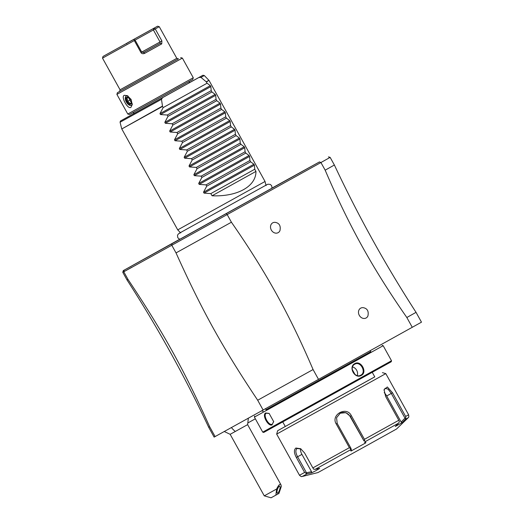 <?xml version="1.0" encoding="UTF-8"?>
<svg xmlns="http://www.w3.org/2000/svg" width="524" height="524" viewBox="0 0 524 524"><rect width="100%" height="100%" fill="white"/><g stroke="black" fill="none" stroke-linecap="round" stroke-linejoin="round"><path stroke-width="0.79" d="M416.043 312.343L406.834 317.505C372.525 268.229 348.781 225.386 325.168 170.176L334.377 165.014C358.278 215.967 385.5 265.072 416.043 312.343L421.486 322.168L318.52 379.369L214.133 437.108L208.69 427.283L209.672 426.759C183.538 368.844 163.278 332.295 128.007 279.43L123.769 271.786L171.787 245.265L171.964 243.739L123.278 270.62L179.621 239.291M215.115 436.577L209.672 426.759M176.025 252.902L231.412 222.222L227.18 214.578L171.787 245.258L176.025 252.902C202.153 310.804 222.425 347.379 257.69 400.231L263.133 410.056M318.52 379.369L313.077 369.551L257.69 400.231M406.834 317.505L412.277 327.323M231.412 222.222C265.72 271.498 289.464 314.334 313.077 369.551M226.244 213.668L227.18 214.578L320.93 162.532L319.463 161.923L171.964 243.739M325.168 170.176L320.93 162.532L330.14 157.377L334.377 165.014M366.132 317.976A5.613 4.709 -118.9 0 1 359.294 315.35A5.613 4.709 -118.9 0 1 360.689 308.151A5.613 4.709 -118.9 0 1 363.322 307.693C367.357 308.459 368.883 311.23 367.914 315.998A5.613 4.709 -118.9 0 1 366.132 317.976M278.159 232.663A5.613 4.709 -118.9 0 1 271.321 230.036A5.613 4.709 -118.9 0 1 272.716 222.838A5.613 4.709 -118.9 0 1 275.349 222.379C279.384 223.145 280.91 225.916 279.94 230.684A5.613 4.709 -118.9 0 1 278.159 232.663M272.028 188.051L319.463 161.923M272.002 188.162L179.706 239.324M179.686 239.317L147.074 257.389L179.673 239.311M124.214 270.115L123.769 271.786L122.786 272.31L132.002 267.155M123.278 270.62L122.786 272.31L127.024 279.954L128.007 279.43M180.682 232.931L177.734 229.872L265.039 181.481L266.068 185.601M212.05 195.786L255.967 171.407C256.072 186.446 237.3 196.867 212.05 195.786L210.838 193.605L204.039 193.127L203.528 192.197L206.725 186.177L206.004 184.874L199.199 184.396L198.688 183.466L201.884 177.446L201.164 176.143L194.365 175.664L193.847 174.734L197.044 168.715L196.323 167.411L189.524 166.933L189.007 166.003L192.203 159.984L191.483 158.68L184.684 158.202L184.166 157.279L187.369 151.253L186.642 149.949L179.843 149.471L179.332 148.547L182.529 142.521L181.802 141.218L175.003 140.74L174.492 139.816L177.688 133.797L176.968 132.487L170.162 132.009L169.652 131.085L172.848 125.066L172.127 123.762L165.322 123.278L164.811 122.354L168.007 116.335L167.287 115.031L160.488 114.546L159.971 113.623L163.167 107.603L207.085 83.224L206.233 81.803L200.961 77.408L198.884 77.506L162.663 97.608L161.484 99.324L162.525 106.438L121.791 128.956L177.734 229.872M163.167 107.603L162.525 106.438M255.967 171.407L254.756 169.226L254.415 165.165L253.898 164.235L250.642 161.798L249.922 160.495L249.575 156.434L249.057 155.504L245.802 153.067L245.081 151.763L244.734 147.703L244.223 146.772L240.961 144.336L240.241 143.032L239.894 138.971L239.383 138.041L236.121 135.605L235.4 134.301L235.053 130.24L234.542 129.31L231.287 126.873L230.56 125.57L230.213 121.509L229.702 120.585L226.447 118.142L225.72 116.839L225.379 112.778L224.862 111.854L221.606 109.411L220.886 108.108L220.538 104.047L220.021 103.123L216.766 100.687L216.045 99.377L215.698 95.316L215.181 94.392L211.925 91.955L211.205 90.652L210.858 86.584L210.347 85.661L207.085 83.224M211.205 90.652L167.287 115.031M211.925 91.955L168.007 116.335M216.045 99.377L172.127 123.762M216.766 100.687L172.848 125.066M220.886 108.108L176.968 132.487M221.606 109.411L177.688 133.797M225.72 116.839L181.802 141.218M226.447 118.142L182.529 142.521M230.56 125.57L186.642 149.949M231.287 126.873L187.369 151.253M235.4 134.301L191.483 158.68M236.121 135.605L192.203 159.984M240.241 143.032L196.323 167.411M240.961 144.336L197.044 168.715M245.081 151.763L201.164 176.143M245.802 153.067L201.884 177.446M249.922 160.495L206.004 184.874M250.642 161.798L206.725 186.177M254.756 169.226L210.838 193.605M189.459 81.279L189.02 82.949L176.608 89.859L134.452 113.197L132.808 112.686M127.79 114.035L193.271 77.742L192.78 79.438L129.487 114.527L127.79 114.035L116.898 94.392L117.389 92.696L119.721 91.392M193.271 77.742L182.378 58.099L116.898 94.392M124.306 95.303L127.424 95.669L132.303 104.466L130.961 107.309C127.922 109.876 120.513 96.508 124.306 95.303M178.337 58.898L117.389 92.696M161.746 43.878L144.617 53.383L143.786 52.42L160.252 43.276L161.746 43.878L161.896 40.938L160.043 41.966L160.252 43.276L143.419 52.577M153.408 29.907L159.263 26.685L155.242 28.931L161.896 40.938M126.638 43.715L126.991 43.112L157.567 26.2L159.263 26.685L176.804 58.334L120.055 89.794L119.616 91.458M143.622 52.498L155.798 45.745L143.655 52.485M143.786 52.42L141.749 52.118L135.094 40.119L133.574 39.536L102.999 56.448L133.574 39.536M144.617 53.383C142.882 54.011 141.663 53.736 140.963 52.557L134.308 40.551L102.514 58.144L102.999 56.448M135.054 40.086L153.388 29.96L160.043 41.966L141.722 52.086M153.388 29.96L153.879 28.663L155.242 28.931M126.991 43.112L153.702 28.361L153.879 28.663M157.567 26.2L153.702 28.361M134.308 40.551L134.268 39.549M128.026 96.036A5.24 2.856 -119 0 0 126.284 96.062A5.24 2.856 61 0 0 126.33 102.029A5.24 2.856 61 0 0 131.367 105.226L131.367 105.226A5.24 2.856 -119 0 0 132.31 103.759M126.376 96.016A5.24 2.856 -119 0 0 126.513 101.931A5.24 2.856 -119 0 0 131.458 105.173M130.908 99.174L128.203 96.606L128.806 97.005L127.05 97.975L127.718 101.256L130.148 103.562L131.668 102.724M128.57 97.137L127.05 97.975L126.094 97.772L128.203 96.606L128.806 97.005M126.094 97.772L126.9 101.708L129.814 104.479L131.924 103.313L131.177 99.665M129.814 104.479L130.148 103.562L131.668 102.717M126.9 101.708L130.993 99.436L128.38 96.947M370.193 350.602L370.802 351.689L293.447 394.624L266.035 409.761L265.426 408.674M370.782 351.656L266.015 409.729M391.513 360.754L262.74 432.136L263.755 432.424L391.225 361.77L391.513 360.754L383.168 345.689L257.055 415.624L254.389 417.071L254.684 416.056M272.238 424.774C268.498 427.283 261.587 414.811 265.707 412.984L269.12 413.416L273.685 421.643L272.362 424.132C268.963 426.451 262.537 414.864 266.31 413.22L269.244 413.495M262.74 432.136L254.389 417.071M354.781 363.63C360.866 359.818 367.763 372.289 361.318 375.42C354.912 379.415 348.015 366.938 354.781 363.63L354.787 364.2C360.335 360.676 366.767 372.263 360.839 375.112C354.964 378.813 348.539 367.226 354.787 364.2M372.236 372.295L374.778 376.88L277.648 430.715L374.758 376.854M276.672 434.108L299.492 475.268L304.634 472.445L296.342 457.478C293.944 452.952 293.794 449.802 295.896 448.027L300.658 448.727L304.562 452.939L312.861 467.906L349.384 447.679L336.244 423.981C330.421 414.713 346.626 405.773 351.309 415.63L364.442 439.328L398.803 420.261L385.664 396.563L384.046 389.659L387.347 386.974L392.509 392.751L405.642 416.449L408.622 414.772L385.808 373.619L276.672 434.108L277.648 430.715M304.634 472.445L307.215 473.775L302.276 476.48L317.963 472.569L368.365 444.68L396.544 429.012L408.17 417.779L405.327 419.383L405.799 418.172L405.642 416.449M349.384 447.679L350.621 448.799L350.556 449.782L315.337 469.281L319.679 468.397L315.697 470.801L311.551 472.89L311.544 471.711L306.461 472.746L306.036 473.48M306.461 472.746L297.606 456.777C295.477 452.762 295.307 449.998 297.115 448.498L300.992 448.944M311.551 472.89L307.215 473.775M311.544 471.711L301.935 454.374A7.487 4.081 61 0 1 300.429 448.655M315.337 469.281L313.719 469.235L312.861 467.906M398.803 420.261L399.406 421.735L398.567 423.143L365.438 441.536L365.857 442.819L350.962 451.079L351.368 449.671L350.884 448.158L350.621 448.799M350.884 448.158L337.194 423.458L336.572 417.7L340.246 413.207L345.886 412.657L350.268 416.207L363.964 440.907L364.691 441.005L364.442 439.328M365.438 441.536L364.691 441.005M384 390.184L385.147 388.277L388.088 389.162L391.284 393.432L404.98 418.132L405.799 418.172M405.327 419.383L402.046 422.717L401.135 422.049L386.686 395.974A7.487 3.399 -119 0 0 384.21 392.653M404.98 418.132L401.135 422.049M350.962 451.079L350.556 449.782M402.046 422.717L395.286 426.484L398.567 423.143M340.096 413.285A7.487 7.474 -118 0 1 349.999 416.351L363.964 440.907M365.857 442.819L364.449 442.42M273.685 421.434L272.362 424.132M352.554 366.951A6.242 5.233 -118.9 0 1 357.303 375.544M354.971 374.444L352.246 369.518M255.352 418.8L248.127 422.803M248.363 418.093L247.616 424.637L235.342 431.449A14.973 6.092 -119 0 1 231.425 427.571M224.213 431.481L230.154 434.311L235.342 431.449M264.266 495.855L276.633 489.01L275.879 495.134L271.052 497.8L264.266 495.855L230.154 434.311M276.633 489.01C278.604 484.929 280.039 483.508 280.936 484.746L281.329 486.396L278.951 493.418L275.879 495.134M279.351 486.141A3.747 1.074 -71.4 0 1 279.718 486.082A3.747 1.074 -71.4 0 1 279.711 489.423A3.747 1.074 -71.4 0 1 277.687 493.117A3.747 1.074 -71.4 0 1 277.327 493.176A3.747 1.074 -71.4 0 1 277.334 489.829A3.747 1.074 -71.4 0 1 279.351 486.141M206.233 81.803L208.906 80.303L206.443 82.058M121.791 128.956L162.42 106.123M161.484 99.324L120.068 122.23L120.396 121.044L162.663 97.608M208.906 80.303L204.301 75.535L200.961 77.408M159.971 113.623L210.347 85.661M160.488 114.546L210.858 86.584M164.811 122.354L215.181 94.392M165.322 123.278L215.698 95.316M169.652 131.085L220.021 103.123M170.162 132.009L220.538 104.047M174.492 139.816L224.862 111.854M175.003 140.74L225.379 112.778M179.332 148.547L229.702 120.585M179.843 149.471L230.213 121.509M184.166 157.279L234.542 129.31M184.684 158.202L235.053 130.24M189.007 166.003L239.383 138.041M189.524 166.933L239.894 138.971M193.847 174.734L244.223 146.772M194.365 175.664L244.734 147.703M198.688 183.466L249.057 155.504M199.199 184.396L249.575 156.434M203.528 192.197L253.898 164.235M204.039 193.127L254.415 165.165M204.301 75.535L202.919 75.253L189.007 82.923L198.884 77.506M119.623 91.458L132.972 84.03M140.963 52.557L141.749 52.118M296.342 457.478L301.935 454.374M295.896 448.027L297.128 448.492M336.244 423.981L337.194 423.458M351.309 415.63L349.999 416.351M392.509 392.751L386.686 395.974M265.707 412.984L266.31 413.22M361.318 375.42L360.781 375.145M328.45 156.886L330.14 157.377M127.024 279.954C157.567 327.225 184.789 376.33 208.69 427.283M180.38 232.617L178.114 234.176L177.485 235.512L177.826 237.791L179.745 239.33M179.215 233.278L267.148 184.54M265.963 185.182L267.928 184.193L270.325 184.422L271.707 185.765L271.989 188.201M121.673 128.655L120.068 122.23M209.102 80.565L265.039 181.481M182.378 58.099L180.682 57.614M178.455 58.845L176.804 58.334M120.055 89.794L102.514 58.144M131.721 102.986L131 99.442M282.744 421.899L285.285 426.484M299.492 475.268C302.23 477.652 301.405 476.146 302.276 476.48M408.622 414.772C409.192 418.362 408.347 416.868 408.17 417.779M385.808 373.619L382.415 372.643M383.168 345.689L382.153 345.401M261.633 410.881L263.159 411.32M280.936 484.746L247.616 424.637"/></g></svg>
